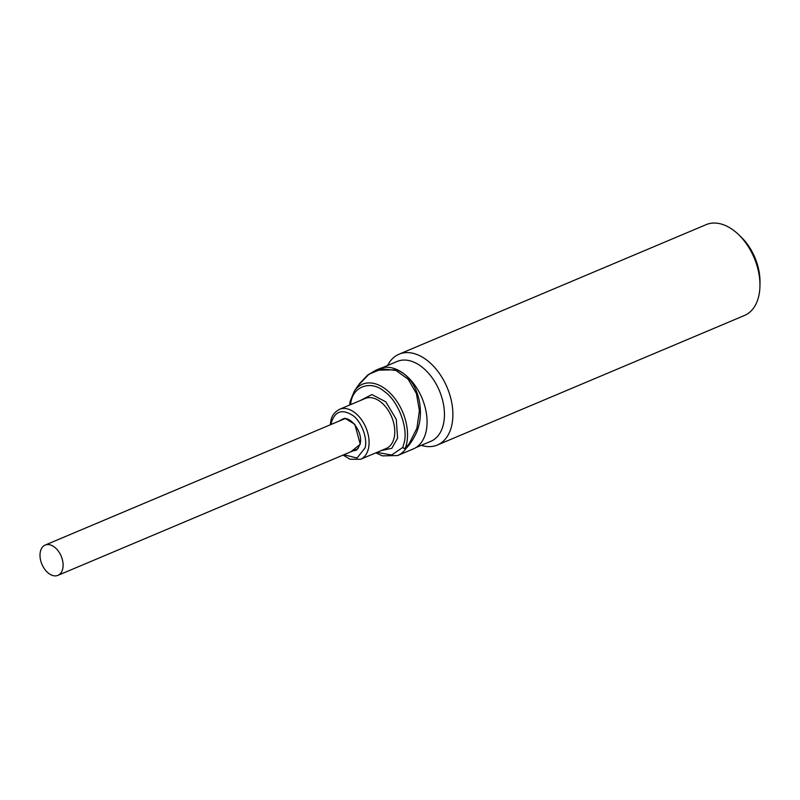 <?xml version="1.0" encoding="UTF-8"?>
<svg xmlns="http://www.w3.org/2000/svg" width="800" height="800" viewBox="0 0 800 800"><rect width="100%" height="100%" fill="white"/><g stroke="black" fill="none" stroke-linecap="round" stroke-linejoin="round"><path stroke-width="1.2" d="M343.89 454.73L357.03 458.06L365.04 447.91C367.88 438.5 361.26 421.1 352.65 415.37C342.25 408.83 335.2 411.1 331.5 422.18L331.12 424.45M360.01 400.67L371.9 394.55L385.86 401.86L396.27 419.37L397.6 438.17L391.81 448.3L381.08 450.63M376.94 452.38L391.65 455.01L402.78 447.42L404.06 443.13C408.59 428.29 398.03 400.53 384.42 391.53C371.36 380.07 353.32 385.87 350.89 402.33L350.44 404.71M40 555.07A16.43 10.45 -112.9 0 0 46.03 570.89A16.43 10.45 -112.9 0 0 57.94 575.35A16.43 10.45 -112.9 0 0 63.11 565.36A16.43 10.45 -112.9 0 0 57.07 549.54A16.43 10.45 -112.9 0 0 45.17 545.07A16.43 10.45 -112.9 0 0 40 555.07M57.94 575.35L356.41 449.45A16.43 10.45 -112.9 0 0 357.36 448.95M357.23 449.15L358.34 448.04M354.24 450.36A16.84 10.71 -112.9 0 0 355.96 450.05M375.81 452.85L382.44 455.87L397.61 455.55L413.38 448.9A43.54 27.69 -112.9 0 0 425.82 410.28A43.54 27.69 -112.9 0 0 396.8 369.55A43.54 27.69 -112.9 0 0 379.53 368.66L376 370.15M397.61 455.55A43.54 27.69 -112.9 0 0 405.96 448.56A2.46 1.76 -145.4 0 1 402.78 447.42A2.46 1.59 21 0 0 405.24 448.41L405.96 448.56C409.22 445.19 412.1 441.12 414.6 436.35C427.28 413.69 418.31 377.28 396.29 369.76L375.77 370.25L367.07 375.64M415.77 447.66L430.82 441.32A43.34 27.56 -112.9 0 0 443.2 402.89A43.34 27.56 -112.9 0 0 414.32 362.34A43.34 27.56 -112.9 0 0 397.14 361.46L382.09 367.81M421.29 445.34A49.29 31.35 -112.9 0 0 437.37 445.02A49.29 31.35 -112.9 0 0 451.46 401.31A49.29 31.35 -112.9 0 0 418.6 355.19A49.29 31.35 -112.9 0 0 399.06 354.19A49.29 31.35 -112.9 0 0 387.61 365.48M437.37 445.02L744.46 315.48A49.29 31.35 -112.9 0 0 759.95 285.73A49.29 31.35 -112.9 0 0 738.26 234.31A49.29 31.35 -112.9 0 0 725.69 225.65A49.29 31.35 -112.9 0 0 706.14 224.65L399.06 354.19M759.95 285.73L760 282.18A43.54 27.69 -112.9 0 0 740.84 236.75L738.26 234.31M409.17 443.73L416.93 428.15L419.41 410.65L416.39 393.51L408.15 379.22L395.99 370.46L382.14 368.82L369 374.2L358.08 385.55L354.36 391.09A41.31 26.27 -112.9 0 1 390.41 393.38A41.31 26.27 -112.9 0 1 406.59 443.87A41.31 26.27 -112.9 0 1 405.24 448.41L409.17 443.73M342.89 419.07A16.84 10.71 -112.9 0 0 341.47 420.09M344.93 418.78A16.43 10.45 -112.9 0 0 343.64 419.17L45.17 545.07M350.86 451.79L360.29 444.27L354.83 424.32L344.88 418.22L338.08 421.51M340.3 420.58A16.84 10.71 67.1 0 1 342.31 419.29C349.6 414.59 363.54 432.29 360.07 443.84C358.21 448.43 356.65 450.59 355.4 450.32A16.84 10.71 67.1 0 1 353.07 450.86M360.56 459.29A27.11 17.24 -112.9 0 0 368.47 448.46A27.11 17.24 -112.9 0 0 350.23 409.88A27.11 17.24 -112.9 0 0 339.48 409.33L365.18 398.49A27.11 17.24 -112.9 0 1 375.93 399.04A27.11 17.24 -112.9 0 1 394.17 437.62A27.11 17.24 -112.9 0 1 386.26 448.45L360.56 459.29L350.02 459.25L343.07 455.08M339.48 409.33C334.46 412.16 331.58 416.02 330.85 420.91L330.29 424.8M354.36 391.09L350.23 401.06L349.56 405.08M375.77 370.25L367.72 375.03L359.21 383.94"/></g></svg>
